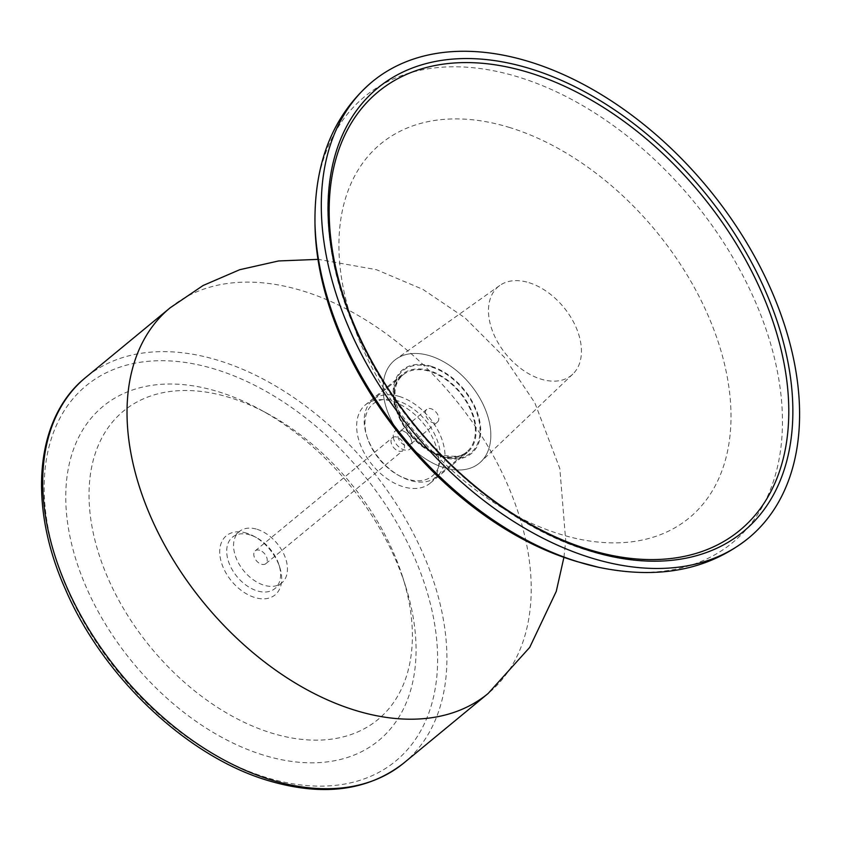 <?xml version="1.0" encoding="UTF-8"?>
<svg xmlns="http://www.w3.org/2000/svg" width="841" height="841" viewBox="0 0 841 841"><rect width="100%" height="100%" fill="white"/><g stroke="black" fill="none" stroke-linecap="round" stroke-linejoin="round"><path stroke-width="0.63" stroke-dasharray="4.21 3.15" d="M263.201 755.029A216.61 140.132 -129.5 0 1 67.175 519.643A216.61 140.132 -129.5 0 1 218.607 391.811A216.61 140.132 -129.5 0 1 259.669 409.315A216.61 140.132 -129.5 0 1 405.583 586.23A216.61 140.132 -129.5 0 1 263.201 755.029M402.713 577.157A199.948 129.356 -129.5 0 0 268.027 413.856A199.948 129.356 -129.5 0 0 230.129 397.688A199.948 129.356 50.5 0 0 90.334 515.701A199.948 129.356 50.5 0 0 271.296 732.974A199.948 129.356 -129.5 0 0 402.713 577.157L405.583 586.23M246.76 533.205A38.318 24.788 50.5 0 0 219.974 555.817A38.318 24.788 50.5 0 0 254.655 597.467A38.318 24.788 50.5 0 0 279.843 567.601A38.318 24.788 50.5 0 0 254.024 536.295A38.318 24.788 50.5 0 0 246.76 533.205M250.219 534.971A33.325 21.561 50.5 0 0 232.442 537.199A33.325 21.561 50.5 0 0 230.213 565.846A33.325 21.561 50.5 0 0 257.083 590.845A33.325 21.561 50.5 0 0 274.849 588.616A33.325 21.561 50.5 0 0 278.981 564.879A33.325 21.561 50.5 0 0 256.537 537.662A33.325 21.561 50.5 0 0 250.219 534.971M257.083 529.304A33.325 21.561 -129.5 0 1 283.943 554.303A33.325 21.561 -129.5 0 1 281.714 582.96A33.325 21.561 -129.5 0 1 263.937 585.189A33.325 21.561 -129.5 0 1 237.078 560.19A33.325 21.561 -129.5 0 1 239.307 531.544A33.325 21.561 -129.5 0 1 257.083 529.304M259.648 550.266A8.326 5.393 50.5 0 0 255.212 550.823A8.326 5.393 50.5 0 0 254.655 557.982A8.326 5.393 50.5 0 0 261.372 564.237A8.326 5.393 50.5 0 0 265.809 563.68A8.326 5.393 50.5 0 0 266.366 556.511A8.326 5.393 50.5 0 0 259.648 550.266M396.878 437.089A8.326 5.393 50.5 0 0 392.432 437.646A8.326 5.393 50.5 0 0 391.874 444.805A8.326 5.393 50.5 0 0 398.592 451.06A8.326 5.393 -129.5 0 0 403.039 450.492A8.326 5.393 -129.5 0 0 403.596 443.333A8.326 5.393 -129.5 0 0 396.878 437.089M365.404 404.868A50.817 32.873 50.5 0 1 392.505 401.462A50.817 32.873 -129.5 0 1 433.472 439.58A50.817 32.873 -129.5 0 1 430.066 483.27A50.817 32.873 -129.5 0 1 402.965 486.676A50.817 32.873 50.5 0 1 362.008 448.558A50.817 32.873 50.5 0 1 365.404 404.868L402.65 374.14A50.817 32.873 -129.5 0 1 429.751 370.744A50.817 32.873 -129.5 0 1 470.718 408.863A50.817 32.873 -129.5 0 1 467.323 452.553A50.817 32.873 -129.5 0 1 440.211 455.959A50.817 32.873 -129.5 0 1 430.581 451.848A50.817 32.873 -129.5 0 1 396.342 410.345A50.817 32.873 -129.5 0 1 402.65 374.14M431.37 366.329A54.15 35.028 -129.5 0 1 480.379 425.178A54.15 35.028 -129.5 0 1 442.513 457.136A54.15 35.028 -129.5 0 1 432.253 452.763A54.15 35.028 -129.5 0 1 395.775 408.526A54.15 35.028 -129.5 0 1 431.37 366.329M397.835 400.915A46.654 30.181 50.5 0 0 367.17 437.267A46.654 30.181 50.5 0 0 398.592 475.375A46.654 30.181 50.5 0 0 407.443 479.139A46.654 30.181 50.5 0 0 440.053 451.606A46.654 30.181 50.5 0 0 397.835 400.915M393.283 437.131A11.658 7.548 50.5 0 0 403.838 449.809A11.658 7.548 50.5 0 0 411.995 442.923A11.658 7.548 50.5 0 0 411.501 440.716A11.658 7.548 50.5 0 0 403.648 431.191A11.658 7.548 50.5 0 0 393.283 437.131M399.454 396.5A49.987 32.336 50.5 0 0 372.794 399.853A49.987 32.336 50.5 0 0 366.592 435.449A49.987 32.336 50.5 0 0 400.263 476.279A49.987 32.336 50.5 0 0 409.746 480.316A49.987 32.336 50.5 0 0 436.405 476.973A49.987 32.336 50.5 0 0 439.738 433.998A49.987 32.336 50.5 0 0 399.454 396.5M430.077 355.848A66.649 43.122 -129.5 0 1 483.165 404.5A66.649 43.122 -129.5 0 1 480.852 461.814A66.649 43.122 -129.5 0 1 443.806 467.617A66.649 43.122 50.5 0 1 389.478 416.263A66.649 43.122 50.5 0 1 396.132 359.096A66.649 43.122 50.5 0 1 430.077 355.848A66.649 43.122 -129.5 0 1 490.398 428.279A66.649 43.122 -129.5 0 1 443.806 467.617A66.649 43.122 50.5 0 1 383.485 395.186A66.649 43.122 50.5 0 1 430.077 355.848M529.042 282.692A57.482 37.193 -129.5 0 1 574.834 324.647A57.482 37.193 -129.5 0 1 572.837 374.087A57.482 37.193 -129.5 0 1 540.879 379.091A57.482 37.193 -129.5 0 1 494.014 334.802A57.482 37.193 -129.5 0 1 499.764 285.488A57.482 37.193 -129.5 0 1 529.042 282.692M397.919 436.342A8.326 5.393 50.5 0 0 402.807 444.059A8.326 5.393 50.5 0 0 409.893 444.836A8.326 5.393 50.5 0 0 411.281 440.474A8.326 5.393 50.5 0 0 410.934 438.907A8.326 5.393 50.5 0 0 405.32 432.095A8.326 5.393 50.5 0 0 399.296 431.98A8.326 5.393 50.5 0 0 397.919 436.342M425.357 413.709A8.326 5.393 -129.5 0 1 426.744 409.346A8.326 5.393 -129.5 0 1 433.83 410.135A8.326 5.393 -129.5 0 1 438.729 417.84A8.326 5.393 -129.5 0 1 437.341 422.203A8.326 5.393 -129.5 0 1 430.256 421.415A8.326 5.393 -129.5 0 1 425.357 413.709M215.864 369.451A243.27 157.383 50.5 0 0 45.782 513.031A243.27 157.383 50.5 0 0 265.945 777.378A243.27 157.383 50.5 0 0 436.027 633.809A243.27 157.383 50.5 0 0 215.864 369.451M170.092 307.848A249.935 161.693 50.5 0 1 303.391 291.112A249.935 161.693 -129.5 0 1 504.852 478.592A249.935 161.693 -129.5 0 1 488.148 693.468M403.848 762.997A249.935 161.693 50.5 0 0 420.553 548.122A249.935 161.693 50.5 0 0 219.102 360.631A249.935 161.693 50.5 0 0 85.803 377.367M440.127 455.254A49.987 32.336 -129.5 0 1 399.832 417.767A49.987 32.336 -129.5 0 1 403.175 374.792A49.987 32.336 -129.5 0 1 429.835 371.438A49.987 32.336 -129.5 0 1 470.13 408.936A49.987 32.336 -129.5 0 1 466.787 451.911A49.987 32.336 -129.5 0 1 440.127 455.254M442.429 456.432A53.319 34.492 -129.5 0 1 394.177 398.497A53.319 34.492 -129.5 0 1 431.454 367.033A53.319 34.492 -129.5 0 1 479.706 424.968A53.319 34.492 -129.5 0 1 442.429 456.432M510.003 127.622A242.429 156.836 50.5 0 0 340.51 270.707A242.429 156.836 50.5 0 0 559.917 534.151A242.429 156.836 50.5 0 0 729.41 391.076A242.429 156.836 50.5 0 0 510.003 127.622M598.781 567.339A289.083 187.017 -129.5 0 0 779.018 380.563A289.083 187.017 -129.5 0 0 518.918 77.193A289.083 187.017 50.5 0 0 314.976 223.243M268.027 413.856L259.669 409.315M256.537 537.662L254.024 536.295M278.981 564.879L279.843 567.601M281.714 582.96L274.849 588.616M239.307 531.544L232.442 537.199M255.212 550.823L392.432 437.646M265.809 563.68L403.039 450.492M430.066 483.27L467.323 452.553M563.954 557.194L565.72 540.668L559.822 468.553L534.834 402.807L504.18 357.099L464.989 317.856L422.939 289.409L376.453 269.688L318.319 259.364M430.581 451.848L432.253 452.763M396.342 410.345L395.775 408.526M398.592 475.375L400.263 476.279M367.17 437.267L366.592 435.449M436.405 476.973L466.787 451.911C463.549 456.463 455.107 457.451 441.451 454.865C406.802 446.361 381.257 388.7 403.175 374.792L372.794 399.853M572.837 374.087L480.852 461.814M499.764 285.488L396.132 359.096M707.46 552.138C672.59 564.732 633.178 564.332 589.205 550.929C495.77 523.228 398.224 430.75 355.049 329.167C320.579 251.07 318.623 170.902 350.581 119.443M405.32 432.095L403.648 431.191M410.934 438.907L411.501 440.716M426.744 409.346L399.296 431.98M437.341 422.203L409.893 444.836"/><path stroke-width="1.26" d="M590.897 557.835A295.748 191.338 50.5 0 0 748.627 538.03A295.748 191.338 50.5 0 0 768.39 283.753A295.748 191.338 50.5 0 0 529.998 61.908A295.748 191.338 50.5 0 0 372.269 81.714A295.748 191.338 50.5 0 0 352.495 335.98A295.748 191.338 50.5 0 0 590.897 557.835M530.86 68.888A287.422 185.945 -129.5 0 1 773.962 312.2A287.422 185.945 -129.5 0 1 707.46 552.138A287.422 185.945 -129.5 0 1 590.035 550.855A287.422 185.945 -129.5 0 1 372.237 362.65A287.422 185.945 -129.5 0 1 350.581 119.443A287.422 185.945 -129.5 0 1 530.86 68.888M403.848 762.997C367.98 790.992 322.66 796.837 267.901 780.511C186.87 756.448 102.812 676.816 65.304 589.047C27.606 504.926 34.996 418.03 85.803 377.367A249.935 161.693 50.5 0 0 69.099 592.253A249.935 161.693 50.5 0 0 270.56 779.733A249.935 161.693 50.5 0 0 403.848 762.997L488.148 693.468A249.935 161.693 -129.5 0 1 354.849 710.214A249.935 161.693 50.5 0 1 153.388 522.724A249.935 161.693 50.5 0 1 170.092 307.848L203.112 285.498L239.696 269.719L278.55 260.962L318.319 259.364M314.976 223.243A289.083 187.017 50.5 0 0 578.44 561.956A289.083 187.017 -129.5 0 0 598.781 567.339L576.979 561.567C441.252 521.756 316.195 361.556 314.976 223.243C314.261 161.935 333.362 114.754 372.269 81.714M529.714 72.81A284.195 183.853 -129.5 0 1 786.924 381.635A284.195 183.853 -129.5 0 1 588.227 549.362A284.195 183.853 -129.5 0 1 331.028 240.537A284.195 183.853 -129.5 0 1 529.714 72.81M488.148 693.468L529.704 647.402L556.269 591.37L563.954 557.194M85.803 377.367L170.103 307.848M598.781 567.339C658.829 579.712 708.774 569.935 748.627 538.03"/></g></svg>
